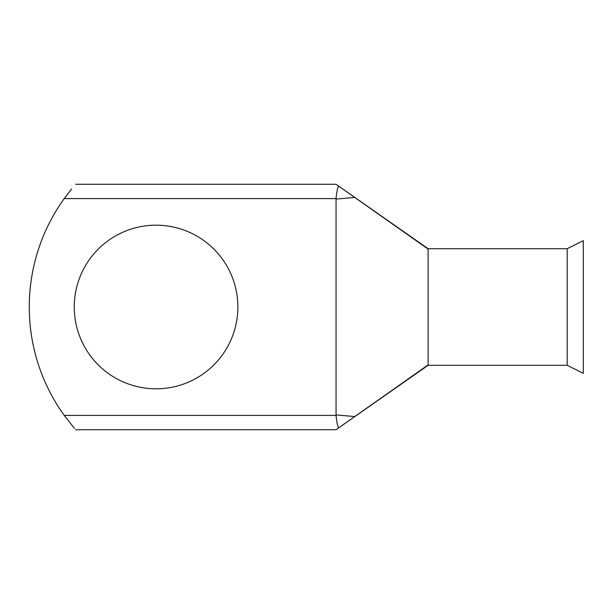 <?xml version="1.0" encoding="UTF-8"?>
<svg xmlns="http://www.w3.org/2000/svg" width="614" height="614" viewBox="0 0 614 614"><rect width="100%" height="100%" fill="white"/><g stroke="black" fill="none" stroke-linecap="round" stroke-linejoin="round"><path stroke-width="0.92" d="M156.071 225.184A81.815 81.815 0 0 0 74.256 307A81.815 81.815 0 0 0 156.071 388.815A81.815 81.815 0 0 0 237.879 307A81.815 81.815 0 0 0 156.071 225.184M567.198 248.708L567.198 365.292L583.3 373.343L583.3 240.657L567.198 248.708L428.111 248.708L428.111 365.292L567.198 365.292M74.509 428.457L64.201 415.402A185.628 185.628 0 0 1 64.201 198.598L71.562 189.028M75.614 184.277L336.058 184.277L354.738 197.432L336.058 199.097L336.081 198.598C336.533 192.942 337.362 188.751 338.567 186.042M336.111 429.685L338.567 427.958C337.362 425.249 336.533 421.058 336.081 415.402L336.058 414.903L354.738 416.568L428.111 364.9M354.738 416.568L342.85 424.942M336.058 199.097L336.058 414.903M428.111 249.1L354.738 197.432M336.081 198.598L64.201 198.598M64.201 415.402L336.081 415.402M75.614 429.723L336.073 429.723M428.111 248.708L336.058 184.277M428.111 365.292L336.065 429.716"/></g></svg>
